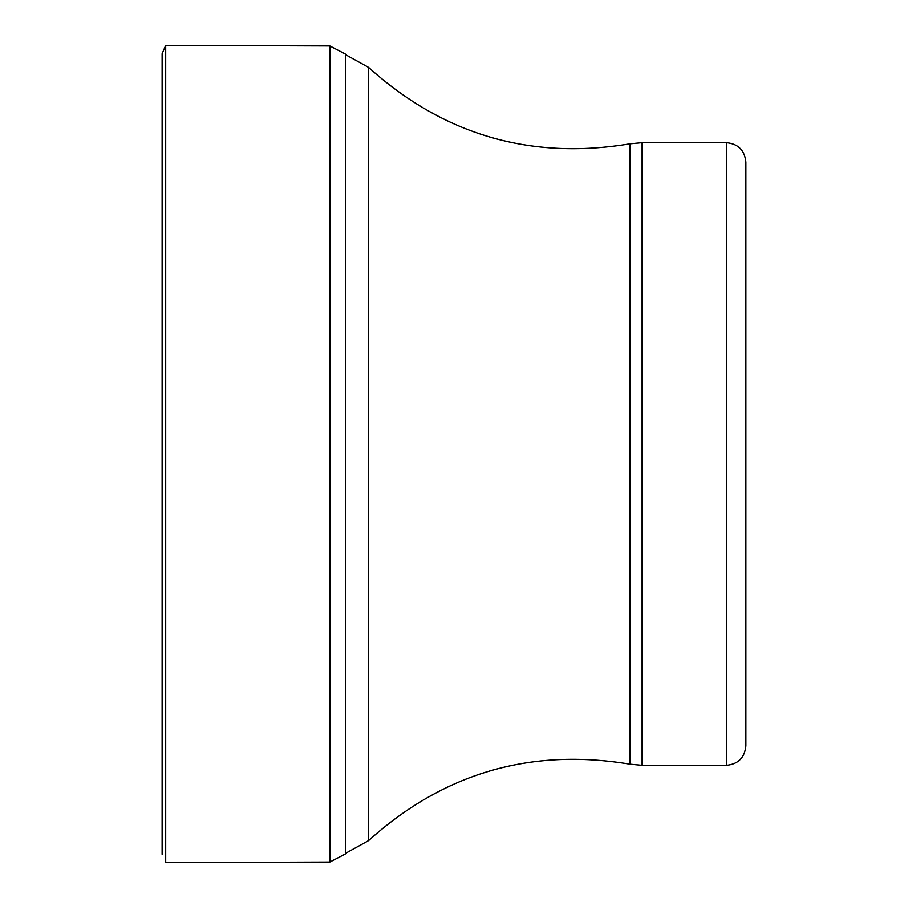 <?xml version="1.0" encoding="UTF-8"?>
<svg xmlns="http://www.w3.org/2000/svg" width="908" height="908" viewBox="0 0 908 908"><rect width="100%" height="100%" fill="white"/><g stroke="black" fill="none" stroke-linecap="round" stroke-linejoin="round"><path stroke-width="1.36" d="M745.877 745.854L745.877 162.146L745.877 745.854C744.719 757.681 738.238 764.161 726.423 765.319L642.104 765.319L629.902 764.161L629.902 143.839L642.104 142.681L642.104 765.319M345.812 853.18L368.58 840.592C443.41 773.162 530.522 747.681 629.902 764.161M329.842 45.956L329.842 862.044L345.812 853.702L345.812 54.298L329.842 45.956L165.699 45.4L162.123 53.731L162.123 854.269M329.842 862.044L165.699 862.6L165.699 45.4M726.423 765.319L726.423 142.681C738.238 143.839 744.719 150.319 745.877 162.146M368.58 840.592L368.58 67.408C443.41 134.838 530.522 160.319 629.902 143.839M726.423 142.681L642.104 142.681M345.812 54.82L368.58 67.408M345.812 853.702L346.289 853.055M346.289 54.945L345.812 54.298"/></g></svg>
